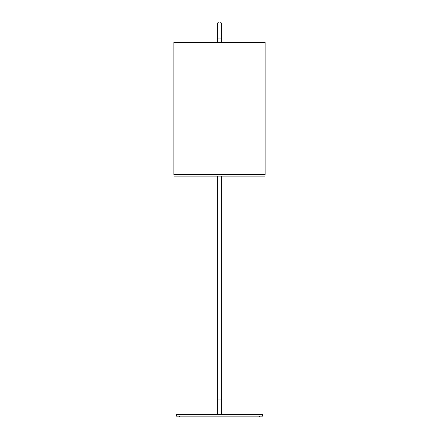 <?xml version="1.0" encoding="UTF-8"?>
<svg xmlns="http://www.w3.org/2000/svg" width="439" height="439" viewBox="0 0 439 439"><rect width="100%" height="100%" fill="white"/><g stroke="black" fill="none" stroke-linecap="round" stroke-linejoin="round"><path stroke-width="0.66" d="M179.359 416.139L179.359 417.05L259.641 417.05L259.641 416.139M173.888 42.418L265.112 42.418L173.888 42.418L173.888 174.519L265.112 174.519L173.888 174.519M219.5 414.619L262.681 414.619L262.681 416.139L176.319 416.139L176.319 414.619L219.5 414.619M217.371 42.325L217.371 24.079A2.129 2.129 0 0 1 219.5 21.95A2.129 2.129 0 0 1 221.629 24.079A2.129 2.129 0 0 0 219.5 21.95A2.129 2.129 0 0 1 221.629 24.079L221.629 38.067L221.629 24.079M217.371 24.079A2.129 2.129 0 0 1 219.5 21.95M221.174 412.007A2.129 2.129 0 0 1 221.19 414.619M221.629 176.127L221.629 399.035L217.371 399.035L217.371 176.127M221.629 42.325L221.629 38.067L217.371 38.067M217.81 414.619A2.129 2.129 0 0 1 217.371 413.324A2.129 2.129 0 0 0 217.81 414.619A2.129 2.129 0 0 1 217.371 413.324A2.129 2.129 0 0 0 217.81 414.619M174.036 174.607L174.036 176.127L264.964 176.127L264.964 174.607M265.112 42.418L265.112 174.519M221.629 399.035L221.629 413.324L221.629 399.035M217.371 399.035L217.371 413.324"/></g></svg>
